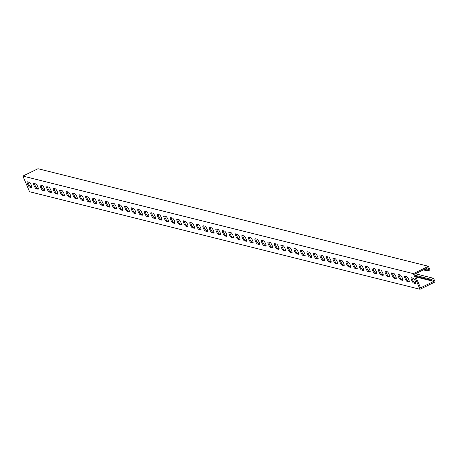 <?xml version="1.0" encoding="UTF-8"?>
<svg xmlns="http://www.w3.org/2000/svg" width="458" height="458" viewBox="0 0 458 458"><rect width="100%" height="100%" fill="white"/><g stroke="black" fill="none" stroke-linecap="round" stroke-linejoin="round"><path stroke-width="0.69" d="M415.251 281.098A2.96 0.733 64 0 1 415.635 283.531A2.96 0.733 64 0 1 415.475 283.542L413.654 283.084A2.96 0.733 64 0 1 411.731 280.462A2.96 0.733 64 0 1 411.221 277.754A2.96 0.733 64 0 1 411.387 277.743L413.208 278.201A2.96 0.733 64 0 1 415.251 281.098M408.742 279.472A2.96 0.733 64 0 1 409.126 281.905A2.96 0.733 64 0 1 408.965 281.916L407.145 281.458A2.96 0.733 64 0 1 405.221 278.836A2.96 0.733 64 0 1 404.717 276.128A2.96 0.733 64 0 1 404.878 276.117L406.698 276.575A2.96 0.733 64 0 1 408.742 279.472M402.239 277.846A2.96 0.733 64 0 1 402.622 280.279A2.96 0.733 64 0 1 402.456 280.29L400.635 279.832A2.96 0.733 64 0 1 398.712 277.21A2.96 0.733 64 0 1 398.208 274.502A2.96 0.733 64 0 1 398.368 274.491L400.189 274.949A2.96 0.733 64 0 1 402.239 277.846M395.729 276.22A2.96 0.733 64 0 1 396.113 278.653A2.96 0.733 64 0 1 395.952 278.664L394.126 278.206A2.96 0.733 64 0 1 392.203 275.584A2.96 0.733 64 0 1 391.699 272.876A2.96 0.733 64 0 1 391.859 272.865L393.685 273.323A2.96 0.733 64 0 1 395.729 276.22M389.22 274.594A2.96 0.733 64 0 1 389.603 277.027A2.96 0.733 64 0 1 389.443 277.038L387.623 276.58A2.96 0.733 64 0 1 385.699 273.958A2.96 0.733 64 0 1 385.189 271.25A2.96 0.733 64 0 1 385.355 271.239L387.176 271.697A2.96 0.733 64 0 1 389.22 274.594M382.711 272.968A2.96 0.733 64 0 1 383.1 275.401A2.96 0.733 64 0 1 382.934 275.413L381.113 274.955A2.96 0.733 64 0 1 379.19 272.333A2.96 0.733 64 0 1 378.686 269.625A2.96 0.733 64 0 1 378.846 269.613L380.667 270.071A2.96 0.733 64 0 1 382.711 272.968M376.207 271.342A2.96 0.733 64 0 1 376.59 273.775A2.96 0.733 64 0 1 376.43 273.787L374.604 273.329A2.96 0.733 64 0 1 372.68 270.707A2.96 0.733 64 0 1 372.177 267.999A2.96 0.733 64 0 1 372.337 267.987L374.157 268.445A2.96 0.733 64 0 1 376.207 271.342M369.698 269.716A2.96 0.733 64 0 1 370.081 272.149A2.96 0.733 64 0 1 369.921 272.161L368.1 271.703A2.96 0.733 64 0 1 366.171 269.081A2.96 0.733 64 0 1 365.667 266.373A2.96 0.733 64 0 1 365.827 266.361L367.654 266.819A2.96 0.733 64 0 1 369.698 269.716M363.188 268.09A2.96 0.733 64 0 1 363.572 270.523A2.96 0.733 64 0 1 363.412 270.535L361.591 270.077A2.96 0.733 64 0 1 359.667 267.455A2.96 0.733 64 0 1 359.158 264.747A2.96 0.733 64 0 1 359.324 264.735L361.144 265.193A2.96 0.733 64 0 1 363.188 268.09M356.679 266.464A2.96 0.733 64 0 1 357.068 268.898A2.96 0.733 64 0 1 356.902 268.909L355.082 268.451A2.96 0.733 64 0 1 353.158 265.829A2.96 0.733 64 0 1 352.654 263.121A2.96 0.733 64 0 1 352.815 263.11L354.635 263.568A2.96 0.733 64 0 1 356.679 266.464M350.175 264.839A2.96 0.733 64 0 1 350.559 267.272A2.96 0.733 64 0 1 350.399 267.277L348.572 266.825A2.96 0.733 64 0 1 346.649 264.203A2.96 0.733 64 0 1 346.145 261.495A2.96 0.733 64 0 1 346.305 261.484L348.132 261.942A2.96 0.733 64 0 1 350.175 264.839M343.666 263.213A2.96 0.733 64 0 1 344.05 265.646A2.96 0.733 64 0 1 343.889 265.651L342.069 265.199A2.96 0.733 64 0 1 340.145 262.577A2.96 0.733 64 0 1 339.636 259.869A2.96 0.733 64 0 1 339.802 259.858L341.622 260.316A2.96 0.733 64 0 1 343.666 263.213M337.157 261.587A2.96 0.733 64 0 1 337.54 264.02A2.96 0.733 64 0 1 337.38 264.026L335.559 263.573A2.96 0.733 64 0 1 333.636 260.951A2.96 0.733 64 0 1 333.132 258.243A2.96 0.733 64 0 1 333.292 258.232L335.113 258.69A2.96 0.733 64 0 1 337.157 261.587M330.653 259.961A2.96 0.733 64 0 1 331.037 262.394A2.96 0.733 64 0 1 330.871 262.4L329.05 261.947A2.96 0.733 64 0 1 327.126 259.325A2.96 0.733 64 0 1 326.623 256.617A2.96 0.733 64 0 1 326.783 256.606L328.604 257.058A2.96 0.733 64 0 1 330.653 259.961M324.144 258.335A2.96 0.733 64 0 1 324.527 260.768A2.96 0.733 64 0 1 324.367 260.774L322.541 260.321A2.96 0.733 64 0 1 320.617 257.699A2.96 0.733 64 0 1 320.113 254.992A2.96 0.733 64 0 1 320.274 254.98L322.1 255.432A2.96 0.733 64 0 1 324.144 258.335M317.634 256.709A2.96 0.733 64 0 1 318.018 259.142A2.96 0.733 64 0 1 317.858 259.148L316.037 258.696A2.96 0.733 64 0 1 314.114 256.074A2.96 0.733 64 0 1 313.604 253.366A2.96 0.733 64 0 1 313.77 253.354L315.591 253.806A2.96 0.733 64 0 1 317.634 256.709M311.125 255.083A2.96 0.733 64 0 1 311.514 257.516A2.96 0.733 64 0 1 311.348 257.522L309.528 257.07A2.96 0.733 64 0 1 307.604 254.448A2.96 0.733 64 0 1 307.1 251.74A2.96 0.733 64 0 1 307.261 251.728L309.081 252.181A2.96 0.733 64 0 1 311.125 255.083M304.622 253.457A2.96 0.733 64 0 1 305.005 255.89A2.96 0.733 64 0 1 304.845 255.896L303.019 255.444A2.96 0.733 64 0 1 301.095 252.822A2.96 0.733 64 0 1 300.591 250.114A2.96 0.733 64 0 1 300.751 250.102L302.578 250.555A2.96 0.733 64 0 1 304.622 253.457M298.112 251.831A2.96 0.733 64 0 1 298.496 254.264A2.96 0.733 64 0 1 298.335 254.27L296.515 253.818A2.96 0.733 64 0 1 294.591 251.196A2.96 0.733 64 0 1 294.082 248.488A2.96 0.733 64 0 1 294.248 248.476L296.068 248.929A2.96 0.733 64 0 1 298.112 251.831M291.603 250.205A2.96 0.733 64 0 1 291.986 252.639A2.96 0.733 64 0 1 291.826 252.644L290.006 252.192A2.96 0.733 64 0 1 288.082 249.57A2.96 0.733 64 0 1 287.578 246.862A2.96 0.733 64 0 1 287.739 246.851L289.559 247.303A2.96 0.733 64 0 1 291.603 250.205M285.099 248.579A2.96 0.733 64 0 1 285.483 251.013A2.96 0.733 64 0 1 285.317 251.018L283.496 250.566A2.96 0.733 64 0 1 281.573 247.944A2.96 0.733 64 0 1 281.069 245.236A2.96 0.733 64 0 1 281.229 245.225L283.05 245.677A2.96 0.733 64 0 1 285.099 248.579M278.59 246.954A2.96 0.733 64 0 1 278.974 249.387A2.96 0.733 64 0 1 278.813 249.392L276.987 248.94A2.96 0.733 64 0 1 275.063 246.318A2.96 0.733 64 0 1 274.56 243.61A2.96 0.733 64 0 1 274.72 243.599L276.546 244.051A2.96 0.733 64 0 1 278.59 246.954M272.081 245.328A2.96 0.733 64 0 1 272.464 247.761A2.96 0.733 64 0 1 272.304 247.767L270.483 247.314A2.96 0.733 64 0 1 268.56 244.692A2.96 0.733 64 0 1 268.05 241.984A2.96 0.733 64 0 1 268.216 241.973L270.037 242.425A2.96 0.733 64 0 1 272.081 245.328M265.571 243.702A2.96 0.733 64 0 1 265.961 246.135A2.96 0.733 64 0 1 265.795 246.141L263.974 245.688A2.96 0.733 64 0 1 262.05 243.066A2.96 0.733 64 0 1 261.547 240.358A2.96 0.733 64 0 1 261.707 240.347L263.527 240.799A2.96 0.733 64 0 1 265.571 243.702M259.068 242.076A2.96 0.733 64 0 1 259.451 244.509A2.96 0.733 64 0 1 259.291 244.515L257.465 244.062A2.96 0.733 64 0 1 255.541 241.44A2.96 0.733 64 0 1 255.037 238.733A2.96 0.733 64 0 1 255.198 238.721L257.024 239.173A2.96 0.733 64 0 1 259.068 242.076M252.558 240.45A2.96 0.733 64 0 1 252.942 242.883A2.96 0.733 64 0 1 252.782 242.889L250.961 242.437A2.96 0.733 64 0 1 249.037 239.815A2.96 0.733 64 0 1 248.528 237.101A2.96 0.733 64 0 1 248.694 237.095L250.515 237.547A2.96 0.733 64 0 1 252.558 240.45M246.049 238.824A2.96 0.733 64 0 1 246.433 241.257A2.96 0.733 64 0 1 246.272 241.263L244.452 240.811A2.96 0.733 64 0 1 242.528 238.189A2.96 0.733 64 0 1 242.024 235.475A2.96 0.733 64 0 1 242.185 235.469L244.005 235.922A2.96 0.733 64 0 1 246.049 238.824M239.545 237.198A2.96 0.733 64 0 1 239.929 239.631A2.96 0.733 64 0 1 239.763 239.637L237.942 239.185A2.96 0.733 64 0 1 236.019 236.563A2.96 0.733 64 0 1 235.515 233.849A2.96 0.733 64 0 1 235.675 233.843L237.496 234.296A2.96 0.733 64 0 1 239.545 237.198M233.036 235.572A2.96 0.733 64 0 1 233.42 238.005A2.96 0.733 64 0 1 233.259 238.011L231.433 237.559A2.96 0.733 64 0 1 229.51 234.937A2.96 0.733 64 0 1 229.006 232.223A2.96 0.733 64 0 1 229.166 232.217L230.992 232.67A2.96 0.733 64 0 1 233.036 235.572M226.527 233.946A2.96 0.733 64 0 1 226.91 236.38A2.96 0.733 64 0 1 226.75 236.385L224.93 235.933A2.96 0.733 64 0 1 223.006 233.305A2.96 0.733 64 0 1 222.496 230.597A2.96 0.733 64 0 1 222.662 230.592L224.483 231.044A2.96 0.733 64 0 1 226.527 233.946M220.017 232.315A2.96 0.733 64 0 1 220.407 234.754A2.96 0.733 64 0 1 220.241 234.759L218.42 234.307A2.96 0.733 64 0 1 216.497 231.679A2.96 0.733 64 0 1 215.993 228.971A2.96 0.733 64 0 1 216.153 228.966L217.974 229.418A2.96 0.733 64 0 1 220.017 232.315M213.514 230.689A2.96 0.733 64 0 1 213.897 233.128A2.96 0.733 64 0 1 213.737 233.133L211.911 232.681A2.96 0.733 64 0 1 209.987 230.053A2.96 0.733 64 0 1 209.483 227.345A2.96 0.733 64 0 1 209.644 227.34L211.47 227.792A2.96 0.733 64 0 1 213.514 230.689M207.005 229.063A2.96 0.733 64 0 1 207.388 231.502A2.96 0.733 64 0 1 207.228 231.508L205.407 231.055A2.96 0.733 64 0 1 203.484 228.428A2.96 0.733 64 0 1 202.974 225.72A2.96 0.733 64 0 1 203.14 225.714L204.961 226.166A2.96 0.733 64 0 1 207.005 229.063M200.495 227.437A2.96 0.733 64 0 1 200.879 229.87A2.96 0.733 64 0 1 200.719 229.882L198.898 229.429A2.96 0.733 64 0 1 196.974 226.802A2.96 0.733 64 0 1 196.471 224.094A2.96 0.733 64 0 1 196.631 224.088L198.451 224.54A2.96 0.733 64 0 1 200.495 227.437M193.992 225.811A2.96 0.733 64 0 1 194.375 228.244A2.96 0.733 64 0 1 194.209 228.256L192.389 227.803A2.96 0.733 64 0 1 190.465 225.176A2.96 0.733 64 0 1 189.961 222.468A2.96 0.733 64 0 1 190.122 222.462L191.942 222.914A2.96 0.733 64 0 1 193.992 225.811M187.482 224.185A2.96 0.733 64 0 1 187.866 226.618A2.96 0.733 64 0 1 187.706 226.63L185.879 226.178A2.96 0.733 64 0 1 183.956 223.55A2.96 0.733 64 0 1 183.452 220.842A2.96 0.733 64 0 1 183.612 220.836L185.438 221.288A2.96 0.733 64 0 1 187.482 224.185M180.973 222.559A2.96 0.733 64 0 1 181.357 224.993A2.96 0.733 64 0 1 181.196 225.004L179.376 224.552A2.96 0.733 64 0 1 177.452 221.924A2.96 0.733 64 0 1 176.943 219.216A2.96 0.733 64 0 1 177.109 219.21L178.929 219.663A2.96 0.733 64 0 1 180.973 222.559M174.464 220.933A2.96 0.733 64 0 1 174.853 223.367A2.96 0.733 64 0 1 174.687 223.378L172.866 222.926A2.96 0.733 64 0 1 170.943 220.298A2.96 0.733 64 0 1 170.439 217.59A2.96 0.733 64 0 1 170.599 217.584L172.42 218.037A2.96 0.733 64 0 1 174.464 220.933M167.96 219.308A2.96 0.733 64 0 1 168.344 221.741A2.96 0.733 64 0 1 168.183 221.752L166.357 221.3A2.96 0.733 64 0 1 164.433 218.672A2.96 0.733 64 0 1 163.93 215.964A2.96 0.733 64 0 1 164.09 215.958L165.911 216.411A2.96 0.733 64 0 1 167.96 219.308M161.451 217.682A2.96 0.733 64 0 1 161.834 220.115A2.96 0.733 64 0 1 161.674 220.126L159.848 219.674A2.96 0.733 64 0 1 157.924 217.046A2.96 0.733 64 0 1 157.42 214.338A2.96 0.733 64 0 1 157.581 214.333L159.407 214.785A2.96 0.733 64 0 1 161.451 217.682M154.941 216.056A2.96 0.733 64 0 1 155.325 218.489A2.96 0.733 64 0 1 155.165 218.5L153.344 218.048A2.96 0.733 64 0 1 151.421 215.42A2.96 0.733 64 0 1 150.911 212.712A2.96 0.733 64 0 1 151.077 212.707L152.898 213.159A2.96 0.733 64 0 1 154.941 216.056M148.432 214.43A2.96 0.733 64 0 1 148.821 216.863A2.96 0.733 64 0 1 148.655 216.874L146.835 216.422A2.96 0.733 64 0 1 144.911 213.794A2.96 0.733 64 0 1 144.407 211.086A2.96 0.733 64 0 1 144.568 211.081L146.388 211.533A2.96 0.733 64 0 1 148.432 214.43M141.928 212.804A2.96 0.733 64 0 1 142.312 215.237A2.96 0.733 64 0 1 142.152 215.249L140.325 214.796A2.96 0.733 64 0 1 138.402 212.169A2.96 0.733 64 0 1 137.898 209.461A2.96 0.733 64 0 1 138.058 209.455L139.885 209.907A2.96 0.733 64 0 1 141.928 212.804M135.419 211.178A2.96 0.733 64 0 1 135.803 213.611A2.96 0.733 64 0 1 135.642 213.623L133.822 213.17A2.96 0.733 64 0 1 131.898 210.543A2.96 0.733 64 0 1 131.389 207.835A2.96 0.733 64 0 1 131.555 207.829L133.375 208.281A2.96 0.733 64 0 1 135.419 211.178M128.91 209.552A2.96 0.733 64 0 1 129.293 211.985A2.96 0.733 64 0 1 129.133 211.997L127.313 211.544A2.96 0.733 64 0 1 125.389 208.917A2.96 0.733 64 0 1 124.885 206.209A2.96 0.733 64 0 1 125.045 206.203L126.866 206.655A2.96 0.733 64 0 1 128.91 209.552M122.406 207.926A2.96 0.733 64 0 1 122.79 210.359A2.96 0.733 64 0 1 122.624 210.371L120.803 209.913A2.96 0.733 64 0 1 118.88 207.291A2.96 0.733 64 0 1 118.376 204.583A2.96 0.733 64 0 1 118.536 204.577L120.357 205.029A2.96 0.733 64 0 1 122.406 207.926M115.897 206.3A2.96 0.733 64 0 1 116.28 208.734A2.96 0.733 64 0 1 116.12 208.745L114.294 208.287A2.96 0.733 64 0 1 112.37 205.665A2.96 0.733 64 0 1 111.867 202.957A2.96 0.733 64 0 1 112.027 202.951L113.853 203.404A2.96 0.733 64 0 1 115.897 206.3M109.388 204.674A2.96 0.733 64 0 1 109.771 207.108A2.96 0.733 64 0 1 109.611 207.119L107.79 206.661A2.96 0.733 64 0 1 105.867 204.039A2.96 0.733 64 0 1 105.357 201.331A2.96 0.733 64 0 1 105.523 201.32L107.344 201.778A2.96 0.733 64 0 1 109.388 204.674M102.878 203.049A2.96 0.733 64 0 1 103.268 205.482A2.96 0.733 64 0 1 103.102 205.493L101.281 205.035A2.96 0.733 64 0 1 99.357 202.413A2.96 0.733 64 0 1 98.854 199.705A2.96 0.733 64 0 1 99.014 199.694L100.834 200.152A2.96 0.733 64 0 1 102.878 203.049M96.375 201.423A2.96 0.733 64 0 1 96.758 203.856A2.96 0.733 64 0 1 96.598 203.867L94.772 203.409A2.96 0.733 64 0 1 92.848 200.787A2.96 0.733 64 0 1 92.344 198.079A2.96 0.733 64 0 1 92.505 198.068L94.331 198.526A2.96 0.733 64 0 1 96.375 201.423M89.865 199.797A2.96 0.733 64 0 1 90.249 202.23A2.96 0.733 64 0 1 90.089 202.241L88.268 201.783A2.96 0.733 64 0 1 86.344 199.161A2.96 0.733 64 0 1 85.835 196.453A2.96 0.733 64 0 1 86.001 196.442L87.822 196.9A2.96 0.733 64 0 1 89.865 199.797M83.356 198.171A2.96 0.733 64 0 1 83.74 200.604A2.96 0.733 64 0 1 83.579 200.615L81.759 200.157A2.96 0.733 64 0 1 79.835 197.535A2.96 0.733 64 0 1 79.331 194.827A2.96 0.733 64 0 1 79.492 194.816L81.312 195.274A2.96 0.733 64 0 1 83.356 198.171M76.852 196.545A2.96 0.733 64 0 1 77.236 198.978A2.96 0.733 64 0 1 77.07 198.99L75.249 198.532A2.96 0.733 64 0 1 73.326 195.91A2.96 0.733 64 0 1 72.822 193.202A2.96 0.733 64 0 1 72.982 193.19L74.803 193.648A2.96 0.733 64 0 1 76.852 196.545M70.343 194.919A2.96 0.733 64 0 1 70.727 197.352A2.96 0.733 64 0 1 70.566 197.364L68.74 196.906A2.96 0.733 64 0 1 66.816 194.284A2.96 0.733 64 0 1 66.313 191.576A2.96 0.733 64 0 1 66.473 191.564L68.299 192.022A2.96 0.733 64 0 1 70.343 194.919M63.834 193.293A2.96 0.733 64 0 1 64.217 195.726A2.96 0.733 64 0 1 64.057 195.738L62.236 195.28A2.96 0.733 64 0 1 60.313 192.658A2.96 0.733 64 0 1 59.803 189.95A2.96 0.733 64 0 1 59.969 189.938L61.79 190.396A2.96 0.733 64 0 1 63.834 193.293M57.324 191.667A2.96 0.733 64 0 1 57.714 194.1A2.96 0.733 64 0 1 57.548 194.112L55.727 193.654A2.96 0.733 64 0 1 53.804 191.032A2.96 0.733 64 0 1 53.3 188.324A2.96 0.733 64 0 1 53.46 188.312L55.281 188.77A2.96 0.733 64 0 1 57.324 191.667M50.821 190.041A2.96 0.733 64 0 1 51.204 192.475A2.96 0.733 64 0 1 51.044 192.486L49.218 192.028A2.96 0.733 64 0 1 47.294 189.406A2.96 0.733 64 0 1 46.79 186.698A2.96 0.733 64 0 1 46.951 186.687L48.777 187.145A2.96 0.733 64 0 1 50.821 190.041M44.312 188.415A2.96 0.733 64 0 1 44.695 190.849A2.96 0.733 64 0 1 44.535 190.86L42.714 190.402A2.96 0.733 64 0 1 40.791 187.78A2.96 0.733 64 0 1 40.281 185.072A2.96 0.733 64 0 1 40.447 185.061L42.268 185.519A2.96 0.733 64 0 1 44.312 188.415M37.802 186.79A2.96 0.733 64 0 1 38.186 189.223A2.96 0.733 64 0 1 38.025 189.234L36.205 188.776A2.96 0.733 64 0 1 34.281 186.154A2.96 0.733 64 0 1 33.778 183.446A2.96 0.733 64 0 1 33.938 183.435L35.758 183.893A2.96 0.733 64 0 1 37.802 186.79M31.299 185.164A2.96 0.733 64 0 1 31.682 187.597A2.96 0.733 64 0 1 31.516 187.608L29.696 187.15A2.96 0.733 64 0 1 27.772 184.528A2.96 0.733 64 0 1 27.268 181.82A2.96 0.733 64 0 1 27.428 181.809L29.249 182.267A2.96 0.733 64 0 1 31.299 185.164M415.601 276.294L431.757 280.33L433.045 279.701L433.772 281.418L420.518 287.876L414.69 274.142L427.944 267.684L428.671 269.401L427.383 270.031L427.789 270.981L429.999 269.905L428.459 266.281L37.997 168.721L22.9 176.072L29.541 191.719L420.003 289.279L414.175 275.539L413.362 273.632L22.9 176.072M413.362 273.632L428.459 266.281M431.757 280.33L431.35 279.374L433.56 278.298L435.1 281.928L420.003 289.279M36.13 187.356L37.716 186.583M431.35 279.374L415.2 275.338M433.56 278.298L415.44 273.775M415.881 276.947L433.772 281.418M38.34 188.633L37.127 188.33A2.96 0.733 64 0 1 35.575 186.458A2.96 0.733 64 0 1 34.545 183.589M31.831 187.007L30.617 186.704A2.96 0.733 64 0 1 29.066 184.832A2.96 0.733 64 0 1 28.035 181.963M44.85 190.259L43.63 189.956A2.96 0.733 64 0 1 42.084 188.083A2.96 0.733 64 0 1 41.048 185.215M51.353 191.885L50.14 191.581A2.96 0.733 64 0 1 48.588 189.709A2.96 0.733 64 0 1 47.558 186.841M57.863 193.511L56.649 193.207A2.96 0.733 64 0 1 55.097 191.335A2.96 0.733 64 0 1 54.067 188.467M64.372 195.137L63.158 194.833A2.96 0.733 64 0 1 61.607 192.961A2.96 0.733 64 0 1 60.576 190.093M70.881 196.763L69.662 196.459A2.96 0.733 64 0 1 68.11 194.587A2.96 0.733 64 0 1 67.08 191.719M77.385 198.388L76.171 198.085A2.96 0.733 64 0 1 74.62 196.213A2.96 0.733 64 0 1 73.589 193.345M83.894 200.014L82.68 199.711A2.96 0.733 64 0 1 81.129 197.839A2.96 0.733 64 0 1 80.098 194.971M90.403 201.64L89.184 201.337A2.96 0.733 64 0 1 87.638 199.465A2.96 0.733 64 0 1 86.608 196.596M96.907 203.266L95.693 202.963A2.96 0.733 64 0 1 94.142 201.091A2.96 0.733 64 0 1 93.111 198.222M103.416 204.892L102.203 204.589A2.96 0.733 64 0 1 100.651 202.717A2.96 0.733 64 0 1 99.621 199.848M109.926 206.518L108.712 206.214A2.96 0.733 64 0 1 107.161 204.342A2.96 0.733 64 0 1 106.13 201.474M116.435 208.144L115.216 207.84A2.96 0.733 64 0 1 113.664 205.968A2.96 0.733 64 0 1 112.634 203.1M122.939 209.77L121.725 209.466A2.96 0.733 64 0 1 120.173 207.594A2.96 0.733 64 0 1 119.143 204.726M129.448 211.396L128.234 211.092A2.96 0.733 64 0 1 126.683 209.22A2.96 0.733 64 0 1 125.652 206.352M135.957 213.022L134.738 212.718A2.96 0.733 64 0 1 133.192 210.846A2.96 0.733 64 0 1 132.162 207.978M142.461 214.647L141.247 214.344A2.96 0.733 64 0 1 139.696 212.472A2.96 0.733 64 0 1 138.665 209.604M148.97 216.273L147.757 215.97A2.96 0.733 64 0 1 146.205 214.098A2.96 0.733 64 0 1 145.175 211.23M155.48 217.899L154.266 217.596A2.96 0.733 64 0 1 152.714 215.724A2.96 0.733 64 0 1 151.684 212.856M161.989 219.525L160.769 219.222A2.96 0.733 64 0 1 159.224 217.35A2.96 0.733 64 0 1 158.187 214.481M168.492 221.151L167.279 220.848A2.96 0.733 64 0 1 165.727 218.976A2.96 0.733 64 0 1 164.697 216.107M175.002 222.777L173.788 222.474A2.96 0.733 64 0 1 172.237 220.601A2.96 0.733 64 0 1 171.206 217.733M181.511 224.403L180.292 224.099A2.96 0.733 64 0 1 178.746 222.227A2.96 0.733 64 0 1 177.715 219.359M188.02 226.029L186.801 225.725A2.96 0.733 64 0 1 185.25 223.853A2.96 0.733 64 0 1 184.219 220.985M194.524 227.655L193.31 227.351A2.96 0.733 64 0 1 191.759 225.479A2.96 0.733 64 0 1 190.728 222.611M201.033 229.281L199.82 228.977A2.96 0.733 64 0 1 198.268 227.105A2.96 0.733 64 0 1 197.238 224.237M207.543 230.906L206.323 230.603A2.96 0.733 64 0 1 204.778 228.731A2.96 0.733 64 0 1 203.741 225.863M214.046 232.532L212.833 232.229A2.96 0.733 64 0 1 211.281 230.357A2.96 0.733 64 0 1 210.251 227.489M220.556 234.158L219.342 233.855A2.96 0.733 64 0 1 217.79 231.983A2.96 0.733 64 0 1 216.76 229.114M227.065 235.784L225.846 235.481A2.96 0.733 64 0 1 224.3 233.609A2.96 0.733 64 0 1 223.269 230.74M233.574 237.41L232.355 237.107A2.96 0.733 64 0 1 230.803 235.235A2.96 0.733 64 0 1 229.773 232.366M240.078 239.042L238.864 238.733A2.96 0.733 64 0 1 237.313 236.86A2.96 0.733 64 0 1 236.282 233.992M246.587 240.668L245.374 240.358A2.96 0.733 64 0 1 243.822 238.486A2.96 0.733 64 0 1 242.792 235.618M253.097 242.293L251.877 241.984A2.96 0.733 64 0 1 250.331 240.112A2.96 0.733 64 0 1 249.295 237.244M259.6 243.919L258.386 243.61A2.96 0.733 64 0 1 256.835 241.738A2.96 0.733 64 0 1 255.804 238.87M266.109 245.545L264.896 245.242A2.96 0.733 64 0 1 263.344 243.364A2.96 0.733 64 0 1 262.314 240.496M272.619 247.171L271.405 246.868A2.96 0.733 64 0 1 269.854 244.99A2.96 0.733 64 0 1 268.823 242.122M279.128 248.797L277.909 248.494A2.96 0.733 64 0 1 276.357 246.616A2.96 0.733 64 0 1 275.327 243.748M285.632 250.423L284.418 250.12A2.96 0.733 64 0 1 282.867 248.242A2.96 0.733 64 0 1 281.836 245.374M292.141 252.049L290.927 251.745A2.96 0.733 64 0 1 289.376 249.868A2.96 0.733 64 0 1 288.345 246.999M298.65 253.675L297.431 253.371A2.96 0.733 64 0 1 295.885 251.494A2.96 0.733 64 0 1 294.855 248.625M305.154 255.301L303.94 254.997A2.96 0.733 64 0 1 302.389 253.119A2.96 0.733 64 0 1 301.358 250.251M311.663 256.927L310.45 256.623A2.96 0.733 64 0 1 308.898 254.745A2.96 0.733 64 0 1 307.868 251.877M318.173 258.552L316.959 258.249A2.96 0.733 64 0 1 315.407 256.371A2.96 0.733 64 0 1 314.377 253.503M324.682 260.178L323.462 259.875A2.96 0.733 64 0 1 321.911 257.997A2.96 0.733 64 0 1 320.881 255.129M331.186 261.804L329.972 261.501A2.96 0.733 64 0 1 328.42 259.623A2.96 0.733 64 0 1 327.39 256.755M337.695 263.43L336.481 263.127A2.96 0.733 64 0 1 334.93 261.249A2.96 0.733 64 0 1 333.899 258.381M344.204 265.056L342.985 264.753A2.96 0.733 64 0 1 341.439 262.875A2.96 0.733 64 0 1 340.409 260.007M350.708 266.682L349.494 266.379A2.96 0.733 64 0 1 347.943 264.501A2.96 0.733 64 0 1 346.912 261.632M357.217 268.308L356.003 268.004A2.96 0.733 64 0 1 354.452 266.127A2.96 0.733 64 0 1 353.421 263.258M363.726 269.934L362.513 269.63A2.96 0.733 64 0 1 360.961 267.753A2.96 0.733 64 0 1 359.931 264.89M370.236 271.56L369.016 271.256A2.96 0.733 64 0 1 367.471 269.378A2.96 0.733 64 0 1 366.434 266.516M376.739 273.186L375.526 272.882A2.96 0.733 64 0 1 373.974 271.004A2.96 0.733 64 0 1 372.944 268.142M383.249 274.811L382.035 274.508A2.96 0.733 64 0 1 380.483 272.63A2.96 0.733 64 0 1 379.453 269.768M389.758 276.437L388.539 276.134A2.96 0.733 64 0 1 386.993 274.256A2.96 0.733 64 0 1 385.962 271.394M396.267 278.063L395.048 277.76A2.96 0.733 64 0 1 393.496 275.882A2.96 0.733 64 0 1 392.466 273.02M402.771 279.689L401.557 279.386A2.96 0.733 64 0 1 400.006 277.508A2.96 0.733 64 0 1 398.975 274.645M409.28 281.315L408.067 281.012A2.96 0.733 64 0 1 406.515 279.134A2.96 0.733 64 0 1 405.485 276.271M415.79 282.941L414.57 282.638A2.96 0.733 64 0 1 413.024 280.76A2.96 0.733 64 0 1 411.988 277.897M425.86 268.697L428.671 269.401M427.383 270.031L424.572 269.327M427.789 270.981L423.415 269.888M29.696 187.15L30.617 186.704M36.205 188.776L37.127 188.33M42.714 190.402L43.63 189.956M49.218 192.028L50.14 191.581M55.727 193.654L56.649 193.207M62.236 195.28L63.158 194.833M68.74 196.906L69.662 196.459M75.249 198.532L76.171 198.085M81.759 200.157L82.68 199.711M88.268 201.783L89.184 201.337M94.772 203.409L95.693 202.963M101.281 205.035L102.203 204.589M107.79 206.661L108.712 206.214M114.294 208.287L115.216 207.84M120.803 209.913L121.725 209.466M127.313 211.544L128.234 211.092M133.822 213.17L134.738 212.718M140.325 214.796L141.247 214.344M146.835 216.422L147.757 215.97M153.344 218.048L154.266 217.596M159.848 219.674L160.769 219.222M166.357 221.3L167.279 220.848M172.866 222.926L173.788 222.474M179.376 224.552L180.292 224.099M185.879 226.178L186.801 225.725M192.389 227.803L193.31 227.351M198.898 229.429L199.82 228.977M205.407 231.055L206.323 230.603M211.911 232.681L212.833 232.229M218.42 234.307L219.342 233.855M224.93 235.933L225.846 235.481M231.433 237.559L232.355 237.107M237.942 239.185L238.864 238.733M244.452 240.811L245.374 240.358M250.961 242.437L251.877 241.984M257.465 244.062L258.386 243.61M263.974 245.688L264.896 245.242M270.483 247.314L271.405 246.868M276.987 248.94L277.909 248.494M283.496 250.566L284.418 250.12M290.006 252.192L290.927 251.745M296.515 253.818L297.431 253.371M303.019 255.444L303.94 254.997M309.528 257.07L310.45 256.623M316.037 258.696L316.959 258.249M322.541 260.321L323.462 259.875M329.05 261.947L329.972 261.501M335.559 263.573L336.481 263.127M342.069 265.199L342.985 264.753M348.572 266.825L349.494 266.379M355.082 268.451L356.003 268.004M361.591 270.077L362.513 269.63M368.1 271.703L369.016 271.256M374.604 273.329L375.526 272.882M381.113 274.955L382.035 274.508M387.623 276.58L388.539 276.134M394.126 278.206L395.048 277.76M400.635 279.832L401.557 279.386M407.145 281.458L408.067 281.012M413.654 283.084L414.57 282.638"/></g></svg>
